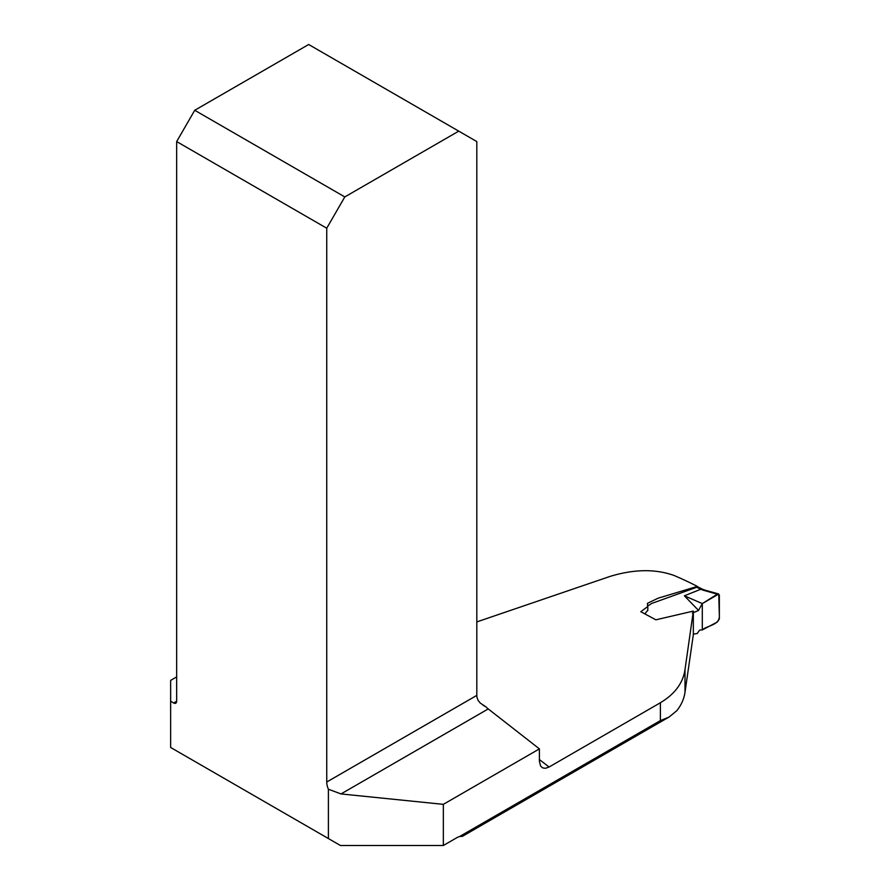<?xml version="1.0" encoding="UTF-8"?>
<svg xmlns="http://www.w3.org/2000/svg" width="890" height="890" viewBox="0 0 890 890"><rect width="100%" height="100%" fill="white"/><g stroke="black" fill="none" stroke-linecap="round" stroke-linejoin="round"><path stroke-width="1.33" d="M667.901 717.696L462.489 836.289L459.496 836.578L660.391 720.6L668.957 717.151L676.878 710.632C681.384 704.88 684.087 698.75 685 692.22L693.343 634.648L693.332 611.085L685 669.636L685 692.22M170.646 701.242L170.646 747.478L328.399 838.547L328.399 789.219A13.628 7.865 60 0 1 326.741 782.021L326.741 228.218L176.665 141.577L176.665 701.242A4.261 2.459 60 0 1 175.786 703.189A4.261 2.459 60 0 1 173.661 702.978L170.646 701.242L170.646 680.383L176.665 676.901M539.407 759.593A457.671 264.241 60 0 1 549.041 767.035L660.391 702.744C674.809 694.089 683.019 683.053 685 669.636M476.818 621.91L610.162 576.375C634.092 569.122 655.363 568.821 673.997 575.452A457.671 264.241 60 0 1 697.382 586.399L658.122 598.18L647.442 603.331L647.664 606.591L640.811 611.719L655.885 619.818L693.332 611.085M697.382 586.399L697.382 587.1M328.399 838.547L340.436 845.5L443.342 845.5L456.915 837.668A13.628 7.865 120 0 1 459.496 836.578M549.041 767.035L545.437 768.293L542.655 767.881L540.597 766.056L539.407 761.295L539.407 748.89L443.342 804.349L443.342 845.5M328.399 789.219L341.003 793.936L443.342 804.349M539.407 748.89L488.232 708.93A13.628 7.865 60 0 1 486.118 706.983L482.814 705.08M486.118 706.983L480.266 703.078L478.041 700.33L476.929 697.137A13.628 7.865 60 0 1 476.818 695.379L476.818 141.577L458.751 131.142L344.808 196.924L194.732 110.282L308.674 44.5L458.751 131.142M176.665 141.577L194.732 110.282M344.808 196.924L326.741 228.218M692.387 613.01L698.428 610.551L702.299 603.598L702.299 629.942C707.506 625.303 719.821 625.203 719.354 615.735L718.731 594.031L702.299 603.598L702.299 629.942L699.696 630.053L697.182 633.535L693.232 634.103M698.472 610.362L684.388 595.81L700.73 589.269L696.803 587.244L651.68 603.442L647.675 606.034M647.798 610.585L647.798 606.557M647.775 610.34L644.816 613.822M684.388 595.81L702.299 603.598L717.307 594.186L703.334 590.237L704.557 590.014M717.307 594.186L718.542 593.953L719.354 595.232L719.354 619.006L717.296 622.054L702.299 629.942M703.334 590.237L700.73 589.269M696.803 587.244L698.416 587.166L702.121 589.047M700.797 589.236L702.165 589.069M173.661 702.978L176.665 701.242M660.391 720.6L660.391 702.744M488.232 708.93L341.003 793.936M326.741 782.021L476.818 695.379M704.468 589.981L718.408 593.919M702.077 589.035L704.513 589.992"/></g></svg>
